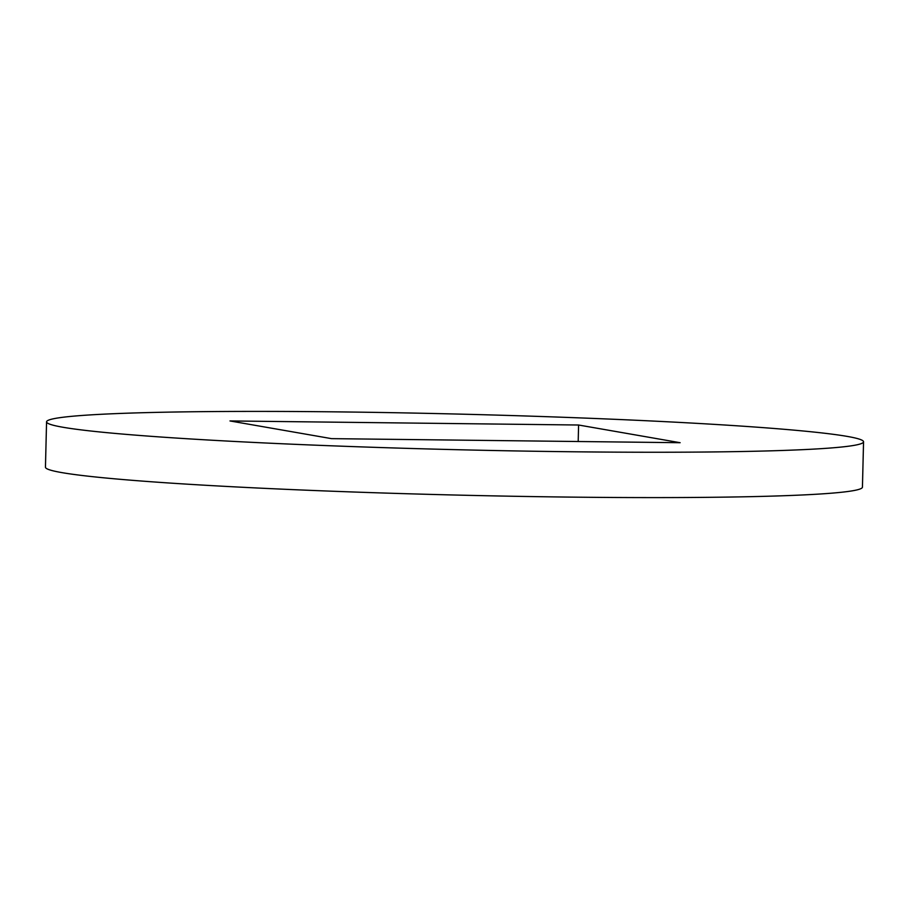 <?xml version="1.0" encoding="UTF-8"?>
<svg xmlns="http://www.w3.org/2000/svg" width="909" height="909" viewBox="0 0 909 909"><rect width="100%" height="100%" fill="white"/><g stroke="black" fill="none" stroke-linecap="round" stroke-linejoin="round"><path stroke-width="1.36" d="M46.564 421.844L45.45 467.192A408.618 17.828 1.4 0 0 257.395 488.008A408.618 17.828 1.4 0 0 862.436 487.156L863.55 441.808A408.618 17.828 1.4 0 0 651.605 420.992A408.618 17.828 1.4 0 0 46.564 421.844A408.618 17.828 1.4 0 0 258.508 442.66A408.618 17.828 1.4 0 0 863.55 441.808M331.512 438.638L680.137 442.706L578.59 425.014L229.977 420.947L331.512 438.638M578.192 441.524L578.59 425.014"/></g></svg>
